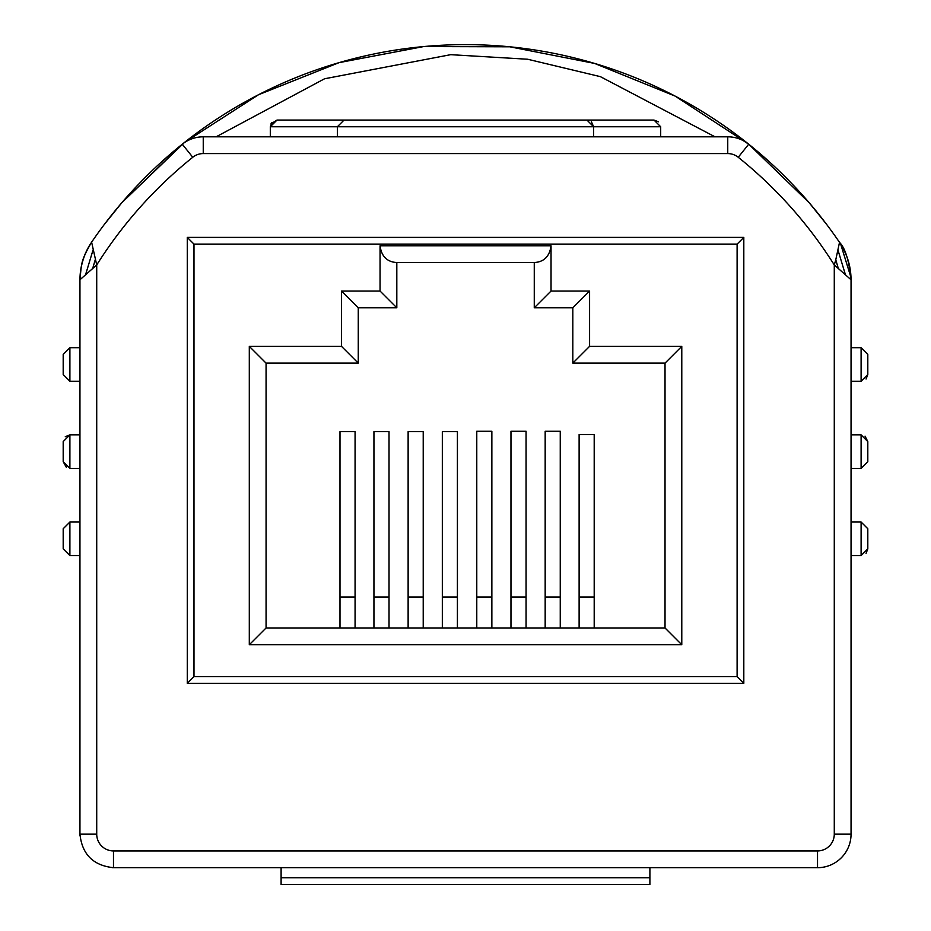 <?xml version="1.0" encoding="UTF-8"?>
<svg xmlns="http://www.w3.org/2000/svg" width="931" height="931" viewBox="0 0 931 931"><rect width="100%" height="100%" fill="white"/><g stroke="black" fill="none" stroke-linecap="round" stroke-linejoin="round"><path stroke-width="1.4" d="M743.811 683.296L187.282 683.296L187.282 237.405L187.282 683.296L193.985 676.593L737.108 676.593L743.811 683.296L743.811 237.405L187.282 237.405L193.985 244.108L737.108 244.108L743.811 237.405M380.057 245.784L551.036 245.784L551.036 291.042L589.591 291.042L589.591 346.355L681.783 346.355L681.783 644.741L249.299 644.741L249.299 346.355L341.502 346.355L341.502 291.042L380.057 291.042L380.057 245.784C381.454 256.374 387.04 261.96 396.815 262.542L534.266 262.542L534.266 307.8L551.036 291.042M551.036 245.784C549.627 256.374 544.041 261.96 534.266 262.542M534.266 307.8L572.821 307.8L589.591 291.042M572.821 307.8L572.821 363.125L589.591 346.355M572.821 363.125L665.025 363.125L665.025 627.971L681.783 644.741M681.783 346.355L665.025 363.125M249.299 346.355L266.068 363.125L266.068 627.971L665.025 627.971M266.068 627.971L249.299 644.741M266.068 363.125L358.26 363.125L341.502 346.355M358.26 363.125L358.26 307.8L341.502 291.042M358.26 307.8L396.815 307.8L380.057 291.042M396.815 307.8L396.815 262.542M339.99 627.971L339.99 431.647L355.072 431.647L355.072 597.015L339.99 597.015M355.072 627.971L355.072 597.015M373.936 597.015L389.018 597.015L389.018 431.647L373.936 431.647L373.936 627.971M389.018 597.015L389.018 627.971M408.127 597.015L423.221 597.015L423.221 431.647L408.127 431.647L408.127 627.971M423.221 597.015L423.221 627.971M457.412 627.971L457.412 431.647L442.33 431.647L442.33 627.971M476.777 627.971L476.777 431.262L491.859 431.262L491.859 597.015L476.777 597.015M491.859 627.971L491.859 597.015M526.062 627.971L526.062 431.262L510.968 431.262L510.968 627.971M560.253 627.971L560.253 431.262L545.17 431.262L545.17 627.971M579.117 597.015L594.199 597.015L594.199 434.533L579.117 434.533L579.117 627.971M594.199 597.015L594.199 627.971M838.307 268.442L835.77 259.784L839.518 242.363C845.232 248.112 849.072 260.564 851.05 279.754L851.05 834.164A33.528 33.528 0 0 1 817.523 867.692A33.528 33.528 0 0 0 851.05 834.164L834.281 834.164L834.281 264.951L851.05 279.754C850.829 266.173 846.989 253.709 839.518 242.363L839.448 242.246M851.004 277.613L840.693 244.155A66.916 66.916 53.5 0 1 851.004 277.624M865.027 436.139L867.808 441.573L867.808 461.695L861.105 468.398L851.05 468.398M867.808 441.573L861.105 434.87L851.05 434.87M851.05 555.563L861.105 555.563L861.105 522.035L851.05 522.035M851.05 381.233L861.105 381.233L861.105 347.705L851.05 347.705M748.966 144.386L809.248 202.807L748.722 144.2A452.594 452.594 0 0 1 839.518 242.363A452.594 452.594 0 0 0 748.722 144.2L675.15 96.102L594.618 63.436L509.874 46.806L423.745 46.55L339.105 62.633L258.481 94.753L184.466 142.455L121.752 202.807L182.278 144.2A452.594 452.594 0 0 0 91.482 242.363C84.011 253.709 80.171 266.185 79.95 279.766L79.95 834.164C82.079 854.379 93.263 865.551 113.477 867.692L817.523 867.692L817.523 850.922L113.477 850.922A16.758 16.758 0 0 1 96.719 834.164L96.719 264.951A435.836 435.836 0 0 1 192.764 157.269A16.758 16.758 0 0 1 203.249 153.58L203.249 136.822A33.528 33.528 0 0 0 182.278 144.2A452.594 452.594 0 0 0 91.482 242.363L91.61 242.165A66.916 66.916 132.8 0 0 91.552 242.246M107.391 220.449L112.814 213.583M121.752 202.807L104.679 223.999M823.586 220.414L818.279 213.688M809.248 202.807L826.332 224.01M838.016 250.16L845.453 274.808M192.764 157.269L182.278 144.2A33.528 33.528 0 0 1 203.249 136.822L727.751 136.822A33.528 33.528 0 0 1 748.722 144.2A452.594 452.594 0 0 0 182.278 144.2A452.594 452.594 0 0 1 748.722 144.2A33.528 33.528 0 0 0 727.751 136.822L727.751 153.58A16.758 16.758 0 0 1 738.236 157.269A435.836 435.836 0 0 1 834.281 264.951L835.77 259.784M867.808 528.738L861.105 522.035L867.808 528.738L867.808 548.859L861.105 555.563M866.063 553.375L867.808 548.859M867.808 354.408L861.105 347.705L867.808 354.408L867.808 374.53L861.105 381.233M866.063 379.033L867.808 374.53M79.996 277.624A66.916 66.916 132.8 0 1 90.307 244.155A66.916 66.916 132.8 0 0 79.996 277.624M79.95 279.766L96.719 264.951L91.61 242.165M715.02 136.822L600.367 76.645L527.621 59.235L450.709 54.673L324.558 78.774L216.108 136.822M281.104 867.692L281.104 884.45L649.896 884.45L649.896 867.692M85.547 274.808L92.984 250.16M95.23 259.784L92.693 268.442M79.95 834.164A33.528 33.528 0 0 0 79.985 835.549A33.528 33.528 0 0 1 79.95 834.164L96.719 834.164M113.477 867.692A33.528 33.528 0 0 1 112.092 867.657A33.528 33.528 0 0 0 113.477 867.692L113.477 850.922M649.896 884.45L281.104 884.45M592.896 884.45L338.104 884.45L592.896 884.45M65.275 436.72L69.895 434.87L79.95 434.87M69.895 468.398L63.192 461.695L63.192 441.573L69.895 434.87L69.895 468.398L79.95 468.398M79.95 347.705L69.895 347.705L69.895 381.233L79.95 381.233M69.895 522.035L69.895 555.563L63.192 548.859L63.192 528.738L69.895 522.035L79.95 522.035M63.192 548.859L69.895 555.563L79.95 555.563M658.485 121.798L653.993 120.064L660.696 126.767L660.696 136.822M271.817 122.531L270.304 126.767L270.304 136.822M591.441 121.798L593.641 126.767L337.359 126.767L344.063 120.064L586.937 120.064L593.641 126.767L593.641 136.822M344.063 120.064L337.359 126.767L337.359 136.822M66.427 467.42L63.192 461.695M69.895 381.233L63.192 374.53L69.895 381.233M63.192 374.53L63.192 354.408L69.895 347.705M337.359 126.767L270.304 126.767L276.996 120.064M271.014 123.788L277.007 120.064L653.993 120.064L277.007 120.064L270.304 126.767M193.985 676.593L193.985 244.108M737.108 676.593L737.108 244.108M442.33 597.015L457.412 597.015M526.062 597.015L510.968 597.015M560.253 597.015L545.17 597.015M861.105 468.398L861.105 434.87M834.281 834.164A16.758 16.758 0 0 1 817.523 850.922M727.751 153.58L203.249 153.58M748.722 144.2L738.236 157.269M281.104 877.747L649.896 877.747M660.696 126.767L593.641 126.767M80.147 274.703L79.961 278.509M90.854 243.305L89.888 244.818M91.482 242.363C80.485 261.46 81.672 263.287 79.95 279.696"/></g></svg>
